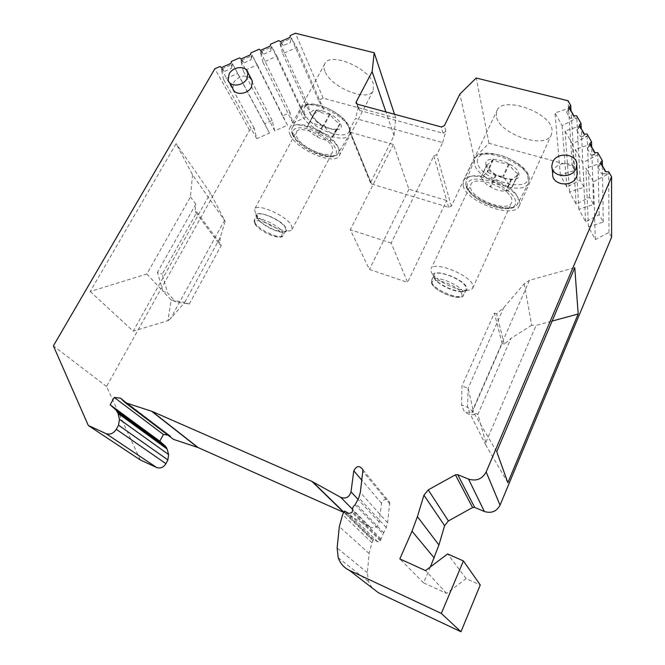 <?xml version="1.0" encoding="UTF-8"?>
<svg xmlns="http://www.w3.org/2000/svg" width="665" height="665" viewBox="0 0 665 665"><rect width="100%" height="100%" fill="white"/><g stroke="black" fill="none" stroke-linecap="round" stroke-linejoin="round"><path stroke-width="0.5" stroke-dasharray="3.33 2.49" d="M140.307 459.964L106.541 386.49L249.541 130.249L254.23 128.204L256.748 138.669L269.516 133.116L264.612 123.682L272.118 120.415L274.745 130.847L287.546 125.278L282.517 115.885L290.048 112.601L292.791 123L305.617 117.422L300.472 108.062L308.02 104.779L310.871 115.136L323.739 109.542L318.477 100.224L323.207 98.162L395.725 117.913L394.029 135.602L370.455 182.817L371.56 183.989L448.651 207.33L451.369 206.175L474.236 158.054L488.983 143.308L572.291 165.992L574.71 170.373L560.362 175.119L566.846 187.081L580.104 180.132L584.036 187.247L569.531 192.019L576.148 204.222L589.539 197.206L593.554 204.479L578.883 209.267L585.632 221.719L599.173 214.637L603.271 222.06L588.425 226.873L595.325 239.583L608.999 232.434L611.617 237.164M167.796 435.051L170.431 436.024L122.102 399.466M171.188 437.628L170.606 436.415M362.957 469.831L389.732 502.374C386.714 498.201 383.971 498.476 381.519 503.206L379.216 522.158C377.762 527.054 374.719 528.708 370.081 527.121L343.672 512.366M389.732 502.374L387.595 522.798L386.282 527.561L383.065 533.904L355.143 504.785M372.076 587.86L368.46 581.501L367.379 572.698L369.108 553.504L371.935 542.74L373.605 539.506L377.629 541.775L380.338 540.82L383.065 533.904M430.405 566.921L423.572 582.839L446.606 593.421L466.157 578.617L480.263 584.959M595.325 239.583L593.513 181.769L608.675 173.823L601.775 174.047L605.906 173.041L605.89 171.828M608.999 232.434L608.666 171.736M600.528 162.426L600.553 163.648L597.918 167.256L601.775 174.047M597.918 167.256L601.301 163.781M602.332 162.726L585.89 168.162L593.513 181.769M591.592 143.939L575.358 149.351L582.806 162.651L597.793 154.787L590.994 155.045L595.042 153.997L595.009 152.759M589.772 143.573L589.813 144.829L587.22 148.403L590.994 155.045M587.22 148.403L590.57 144.987M581.094 125.585L565.059 130.963L572.349 143.964L587.162 136.192L580.445 136.466L584.435 135.394L584.377 134.131M579.248 125.153L579.315 126.425L576.763 129.974L580.445 136.466M576.763 129.974L580.08 126.608M570.828 107.63L554.992 112.975L562.116 125.702L576.763 118.004L570.138 118.303L574.053 117.198L573.978 115.918M568.966 107.14L569.057 108.428L566.538 111.961L570.138 118.303M566.538 111.961L569.83 108.636M221.395 67.597L224.687 71.355L221.137 68.595L223.664 79.634L237.596 73.516L232.451 63.607L231.619 68.296L231.644 64.596L230.988 63.374M224.687 71.355L231.619 68.296M240.979 58.977L244.246 62.743L240.639 60L243.299 71.005L257.264 64.862L251.977 55.004L251.195 59.684L251.22 55.976L250.589 54.738M244.246 62.743L251.195 59.684M260.605 50.324L263.847 54.114L260.19 51.388L262.983 62.352L276.989 56.192L271.561 46.375L270.821 51.047L270.838 47.331L270.248 46.076M263.847 54.114L270.821 51.047M280.289 41.654L283.506 45.461L290.497 42.377L290.514 38.67L289.957 37.398M283.506 45.461L279.79 42.751L282.725 53.666L296.765 47.498L291.195 37.73L290.497 42.377M603.271 222.06L602.374 165.668M599.173 214.637L597.744 152.659M593.554 204.479L591.692 146.94M589.539 197.206L587.07 134.014M584.036 187.247L581.235 128.636M580.104 180.132L576.638 115.793M574.71 170.373L571.019 110.731M572.291 165.992L568.026 100.739M192.501 174.762L190.473 196.882L146.865 273.997L90.207 291.511L176.117 143.623L192.501 174.762L225.161 221.312L210.423 193.133L176.117 143.623M496.722 451.651L473.314 411.992L472.956 409.399L529.456 280.264L574.768 267.704M249.541 130.249L214.845 68.761M106.541 386.49L53.383 345.883M90.207 291.511L133.208 331.162L210.423 193.133M224.712 220.015L170.365 318.917L184.704 302.375L171.188 300.073L175.776 301.827L167.655 293.066L162.185 274.146L196.915 212.177L221.379 245.194L189.217 304.104L175.776 301.827M225.161 221.312L220.231 237.521L184.704 302.375L189.217 304.104M170.365 318.917L167.996 320.189L171.188 300.073L162.992 291.287L157.447 272.384L162.185 274.146M220.231 237.521L219.691 244.604L221.379 245.194M190.473 196.882L195.809 204.163L195.144 211.57L219.691 244.604M195.809 204.163L157.447 272.384M146.865 273.997L162.992 291.287L167.655 293.066M195.144 211.57L196.915 212.177M167.996 320.189L168.602 320.455L133.208 331.162M507.869 482.707L485.857 445.151L485.807 442.582L536.065 325.418L552.133 321.062M485.857 445.151L470.579 414.827L477.894 414.378L472.133 412.175L502.15 343.539L494.353 313.074L461.959 385.966L461.568 404.96L464.677 412.566L472.133 412.175M485.807 442.582L477.894 414.378L510.961 338.41L504.294 344.287L502.15 343.539M504.294 344.287L496.639 313.847L503.787 307.579L468.118 388.26L467.586 407.254L470.579 414.827L464.677 412.566M472.956 409.399L468.118 388.26L461.959 385.966M496.639 313.847L494.353 313.074M473.314 411.992L467.586 407.254L461.568 404.96M503.787 307.579L524.236 283.722L529.456 280.264M524.236 283.722L531.692 325.235L536.065 325.418M531.692 325.235L510.961 338.41M264.612 123.682L231.32 61.496M272.118 120.415L239.533 57.88M254.23 128.204L219.974 66.5M282.517 115.885L250.904 52.868M290.048 112.601L259.142 49.235M300.472 108.062L270.547 44.214M308.02 104.779L278.801 40.573M318.477 100.224L290.239 35.536M323.207 98.162L295.418 33.25M269.516 133.116L237.596 73.516M256.748 138.669L223.664 79.634M274.745 130.847L243.299 71.005M287.546 125.278L257.264 64.862M241.619 60.207L251.22 55.976M251.096 78.611C245.119 74.339 239.35 75.552 233.781 82.277L232.808 88.462M577.137 171.487C575.657 161.404 557.245 160.747 553.504 170.548L552.698 173.823M488.983 143.308L476.215 78.013M474.236 158.054L459.889 94.073M395.725 117.913L394.52 114.272M324.977 71.288C323.705 68.138 323.722 65.494 325.019 63.358C330.463 51.754 369.075 68.054 373.381 83.906L373.132 90.922C367.504 102.41 330.588 87.231 324.977 71.288M496.256 115.943L496.979 110.506C502.765 95.22 551.967 112.801 552.066 130.49L551.318 134.879C545.125 150.091 498.11 133.632 496.256 115.943M394.029 135.602L385.933 111.944M433.804 155.934L446.681 200.514L408.95 189.192L393.389 144.471L350.447 132.293L349.266 131.063L349.457 129.983L355.484 118.461L442.649 142.618L436.764 154.671L433.804 155.934L391.186 243.016L407.587 282.367L369.441 269.45L350.297 229.741L391.186 243.016M442.649 142.618L445.816 131.254L443.048 133.241L359.624 110.44L358.31 108.877L358.352 107.447L355.484 118.461M448.651 207.33L446.681 200.514L407.587 282.367M408.95 189.192L369.441 269.45M393.389 144.471L350.297 229.741M463.164 185.693L463.58 180.814C468.476 167.306 518.559 186.167 519.623 202.185L519.116 206.117C513.754 219.5 466.015 201.803 463.164 185.693M290.297 135.178C288.834 132.244 288.676 129.85 289.832 127.988C294.487 117.78 333.838 134.82 339.092 149.434C340.197 152.011 340.256 154.122 339.275 155.768C334.395 165.826 296.873 149.933 290.297 135.178M569.057 108.428L574.053 117.198M579.315 126.425L584.435 135.394M589.813 144.829L595.042 153.997M600.553 163.648L605.906 173.041M423.572 582.839L399.815 558.916M446.606 593.421L425.542 570.595M466.157 578.617L447.612 553.937M344.104 511.784L373.24 540.155M373.605 539.506L344.52 511.061M222.068 68.819L231.644 64.596M261.212 51.579L270.838 47.331M280.863 42.917L290.514 38.67M292.791 123L262.983 62.352M305.617 117.422L276.989 56.192M310.871 115.136L282.725 53.666M323.739 109.542L296.765 47.498M588.425 226.873L585.89 168.162M585.632 221.719L582.806 162.651M578.883 209.267L575.358 149.351M576.148 204.222L572.349 143.964M569.531 192.019L565.059 130.963M566.846 187.081L562.116 125.702M560.362 175.119L554.992 112.975M434.079 277.106L434.104 274.894C436.248 268.677 464.627 280.023 466.165 287.787L466.082 289.74C463.771 295.9 436.198 284.944 434.079 277.106M461.71 291.86C453.954 291.91 439.598 285.227 434.96 279.425L433.389 276.873C428.717 266.441 464.652 278.244 466.872 288.02C467.487 290.572 465.758 291.844 461.71 291.86L466.373 290.314C469.789 290.339 471.926 289.574 472.79 288.012L472.923 285.493C471.069 275.302 433.921 260.472 431.128 268.677L470.903 184.388C474.527 174.521 510.936 188.195 511.9 199.932L511.535 202.9C507.661 212.692 472.516 199.641 470.587 187.863L470.903 184.388M434.96 279.425L431.086 271.636L431.128 268.677M433.065 274.844C438.858 282.11 456.647 290.389 466.373 290.314M486.83 165.377L486.747 164.995C488.035 164.471 490.038 162.726 492.765 159.741L493.33 159.716C497.736 162.036 502.823 163.449 508.575 163.956L509.215 164.322C512.033 168.885 514.976 172.044 518.043 173.798L518.101 174.172C515.707 176.715 513.58 178.386 511.726 179.193L505.134 178.353L495.666 174.629C491.95 172.243 489.008 169.159 486.83 165.377L481.078 177.056C482.424 176.699 484.411 175.003 487.038 171.969L487.603 171.952C492.042 174.712 497.137 176.159 502.873 176.283L503.513 176.649C505.907 181.138 508.883 184.272 512.441 186.05L512.499 186.424C509.764 189.375 507.653 190.996 506.181 191.279L505.624 191.296C500.022 191.146 495.051 189.7 490.712 186.973L490.088 186.624C486.539 184.878 483.563 181.819 481.161 177.439M257.671 218.378L257.089 214.994C259.151 210.34 281.486 220.273 285.293 227.571L285.759 230.713C283.614 235.319 261.902 225.751 257.671 218.378M282.342 232.201C275.202 231.952 260.929 224.147 257.272 218.469L257.081 218.178C249.508 207.422 280.322 217.546 285.9 227.779C287.554 230.863 286.366 232.334 282.342 232.201L286.898 230.963C289.533 231.112 291.237 230.622 292.01 229.483L291.445 225.402C286.598 215.842 257.372 202.833 254.662 208.993L296.415 131.878C299.84 124.43 328.452 136.774 332.425 147.489L332.583 152.202C329.042 159.575 301.411 147.838 296.723 137.056L296.415 131.878M257.272 218.469L255.427 213.482L254.662 208.993M255.668 213.839C260.256 220.98 277.962 230.655 286.898 230.963M312.899 116.442L316.307 110.432C320.031 112.485 324.42 113.707 329.474 114.097L330.081 114.447C333.207 118.819 336.448 121.903 339.807 123.673L336.498 129.417L330.538 128.711L323.165 125.793L319.483 123.391L316.374 120.739L312.899 116.442L306.964 127.472L310.289 121.612C314.013 124.064 318.402 125.311 323.473 125.353L324.079 125.693C326.739 129.991 330.015 133.042 333.897 134.87L330.231 140.514C325.268 140.448 320.962 139.201 317.313 136.774L316.723 136.441C312.858 134.654 309.607 131.67 306.964 127.472M349.457 129.983L370.621 181.794M358.352 107.447L357.088 104.122M371.56 183.989L350.447 132.293M451.369 206.175L436.764 154.671M445.816 131.254L444.37 125.693M443.048 133.241L441.394 126.973M359.624 110.44L357.238 104.172M367.379 572.698L337.13 547.968M369.108 553.504L339.316 526.63M371.935 542.74L342.608 514.66M372.899 540.595L343.714 512.274M377.629 541.775L348.975 513.555M380.338 540.82L352.009 512.466M380.696 540.022L352.417 511.585M380.846 538.85L352.6 510.288M383.838 533.014L356.008 503.787M386.282 527.561L358.801 497.728M387.595 522.798L360.33 492.441M389.831 503.92L363.048 471.535M381.519 503.206L361.91 480.288M379.216 522.158L358.044 499.373M370.081 527.121L352.541 509.324M344.453 512.748L343.805 512.117M169.218 435.234L122.044 399.291M432.416 284.046C428.327 275.036 459.706 285.46 461.743 293.897C464.943 302.55 434.819 292.317 432.416 284.046M431.643 282.284L431.66 280.098C433.763 273.963 462.175 285.368 463.763 293.057L463.688 294.986C461.41 301.062 433.813 290.048 431.643 282.284M467.171 186.857C466.655 179.367 473.704 177.281 488.31 180.606C501.543 184.346 514.427 194.097 515.442 200.963C518.916 217.488 470.005 202.825 467.171 186.857M465.965 184.546L466.165 180.464C469.723 167.189 517.27 184.587 518.343 199.816L517.653 203.914C511.734 215.668 468.484 199.259 465.965 184.546M474.453 163.765L474.727 159.351C478.675 144.904 528.301 162.742 529.107 179.184L528.284 183.631C521.817 196.433 476.838 179.608 474.453 163.765M477.354 162.451C476.963 154.288 484.428 151.836 499.748 155.095C513.621 158.852 526.988 169.193 527.885 176.666C531.119 194.587 479.997 179.783 477.354 162.451M486.015 164.887C487.611 176.267 521.327 185.934 518.933 174.147C517.844 162.443 482.541 152.701 486.015 164.887M486.747 164.995L481.078 177.056M495.666 174.629L490.088 186.624M496.281 174.986L490.712 186.973M511.169 179.209L505.624 191.296M511.726 179.193L506.181 191.279M518.101 174.172L512.499 186.424M518.043 173.798L512.441 186.05M509.215 164.322L503.513 176.649M508.575 163.956L502.873 176.283M493.33 159.716L487.603 171.952M492.765 159.741L487.038 171.969M255.684 224.67C249.043 215.36 275.958 224.296 280.921 233.149C286.831 242.168 260.83 233.332 255.684 224.67M255.136 223.091L254.529 219.741C256.549 215.144 278.918 225.111 282.766 232.359L283.248 235.468C281.137 240.007 259.408 230.414 255.136 223.091M293.764 136.184C291.021 128.561 295.809 126.117 308.119 128.844C319.499 132.061 332.508 141.404 335.484 148.378C343.473 165.136 300.987 152.393 293.764 136.184M292.866 134.106C291.611 131.562 291.411 129.451 292.268 127.763C295.875 117.655 333.148 133.441 338.144 147.297C339.25 149.883 339.233 151.953 338.111 153.524C332.891 162.302 298.809 147.588 292.866 134.106M301.968 115.111C300.705 112.393 300.538 110.107 301.469 108.27C305.443 97.248 344.337 113.565 349.258 128.453C350.364 131.221 350.297 133.466 349.075 135.178C343.373 144.746 307.945 129.55 301.968 115.111M304.653 113.881C301.935 105.619 307.047 102.826 319.981 105.511C331.918 108.736 345.418 118.636 348.377 126.175C356.332 144.247 311.868 131.371 304.653 113.881M312.151 115.984C316.781 127.472 346.058 135.868 340.638 123.998C336.282 112.186 305.834 103.782 312.151 115.984M312.725 116.059L306.781 127.09M322.575 125.469L316.723 136.441M323.165 125.793L317.313 136.774M336.066 129.459L330.231 140.514M336.498 129.417L330.663 140.473M339.965 124.056L334.063 135.244L339.973 124.056M339.807 123.673L333.897 134.87M330.081 114.447L324.079 125.693M329.474 114.097L323.473 125.353M316.307 110.432L310.289 121.612M315.875 110.49L309.857 121.662L315.883 110.481M552.141 168.145L551.875 165.46M229.591 82.66L228.17 80.099M370.455 182.817L349.266 131.063M358.31 108.877L356.249 103.482M463.58 180.814L496.979 110.506M519.116 206.117L551.318 134.879M289.832 127.988L325.019 63.358M339.275 155.768L373.132 90.922M338.211 557.76L368.46 581.501M122.593 400.596L171.071 437.454M121.919 399.042L170.431 436.024M466.082 289.74L463.688 294.986C461.585 302.284 433.688 291.411 431.527 282.982L431.66 280.098L434.104 274.894M472.79 288.012L511.535 202.9M465.832 185.302L466.165 180.464L474.727 159.351C479.407 143.465 528.426 160.963 529.307 178.403L528.284 183.631L517.653 203.914C511.011 216.956 468.501 200.772 465.832 185.302M505.134 178.353L500.703 176.973M481.053 177.09L486.714 165.036M512.557 186.35L518.151 174.114M285.759 230.713L283.248 235.468C281.253 241.137 259.55 231.786 255.019 224.014C253.972 222.035 253.814 220.614 254.529 219.741L257.089 214.994M292.01 229.483L332.583 152.202M292.733 135.17C291.386 132.335 291.237 129.866 292.268 127.763L301.469 108.27C306.199 95.901 344.345 111.919 349.491 127.323C350.654 130.431 350.522 133.05 349.075 135.178L338.111 153.524C332.151 163.515 298.901 148.993 292.733 135.17M319.483 123.391L316.374 120.739M330.538 128.711L326.623 127.406"/><path stroke-width="1" d="M167.796 435.051L163.382 434.486L159.808 441.211L165.444 446.223L167.156 449.066L168.602 454.544L167.888 459.922L165.918 463.671C163.474 467.47 160.381 468.758 156.641 467.52L140.307 459.964L88.312 425.492L53.383 345.883L214.845 68.761L219.974 66.5L221.395 67.597L230.988 63.374L231.32 61.496L239.533 57.88L240.979 58.977L250.589 54.738L250.904 52.868L259.142 49.235L260.605 50.324L270.248 46.076L270.547 44.214L278.801 40.573L280.289 41.654L289.957 37.398L290.239 35.536L295.418 33.25L374.204 52.759L372.142 71.637L356.232 101.878L356.041 102.934L357.238 104.172L441.394 126.973L444.37 125.693L459.889 94.073L476.215 78.013L568.026 100.739L570.695 105.403L570.828 107.63L569.83 108.636M343.672 512.366L198.17 447.603L173.457 439.357L171.188 437.628M428.227 489.881L448.401 520.928L472.591 507.528L455.392 474.818L428.227 489.881L423.929 495.176L417.404 516.655L412.017 531.177L399.815 558.916L425.542 570.595L447.612 553.937L463.405 560.936L480.263 584.959L460.978 631.75L378.501 592.814L372.076 587.86M448.401 520.928L444.602 525.674L438.933 544.976L430.405 566.921M472.591 507.528L474.677 507.412L484.369 511.485L468.551 479.108C476.381 481.443 482.25 479.058 486.165 471.959L500.055 505.159C496.605 511.526 491.377 513.638 484.369 511.485M601.301 163.781L602.332 162.726L602.299 160.606L600.528 162.426L605.89 171.828L608.666 171.736L611.576 176.815L611.617 237.164L500.055 505.159M590.57 144.987L591.592 143.939L591.692 146.94M580.08 126.608L581.094 125.585L581.235 128.636M602.374 165.668L602.332 162.726M602.299 160.606L597.744 152.659L595.009 152.759L589.772 143.573L591.518 141.786L591.592 143.939M591.518 141.786L587.07 134.014L584.377 134.131L579.248 125.153L580.986 123.391L581.094 125.585M580.986 123.391L576.638 115.793L573.978 115.918L568.966 107.14L570.695 105.403M571.019 110.731L570.828 107.63M611.576 176.815L486.165 471.959M496.722 451.651L574.768 267.704L578.184 313.996L507.869 482.707L496.722 451.651M552.133 321.062L578.184 313.996M455.392 474.818L457.728 474.677L468.551 479.108M463.405 560.936L441.336 613.429L349.283 570.304C343.93 567.677 340.247 563.496 338.211 557.76L337.13 547.968L339.316 526.63L342.608 514.66L344.52 511.061L348.975 513.555L352.009 512.466L352.6 510.288C352.367 507.969 353.215 506.132 355.143 504.785L358.801 497.728L360.33 492.441L362.957 469.831C359.657 465.234 356.606 465.567 353.813 470.812L351.004 491.801C349.316 497.229 345.908 499.082 340.763 497.362L311.827 481.352L152.086 411.402L125.153 402.649L120.606 398.194L114.23 397.437L110.149 404.81L116.2 410.23L118.013 413.322L119.459 419.291L118.545 425.184L116.292 429.299C113.516 433.48 110.091 434.918 106.026 433.605L88.312 425.492M229.591 82.66L232.808 88.462C234.354 95.619 247.555 94.721 251.42 87.148L252.401 81.138L251.096 78.611M552.141 168.145L552.698 173.823C551.385 185.169 572.332 187.987 576.522 176.898L577.278 173.939L577.137 171.487M576.023 168.519L576.796 165.527C578.359 153.839 556.996 150.963 552.69 162.152L551.875 165.46C550.537 176.932 571.775 179.725 576.023 168.519M246.989 78.719L247.995 72.668C246.532 65.328 233.141 66.217 229.176 73.857L228.17 80.099C229.716 87.306 243.066 86.367 246.989 78.719M394.52 114.272L374.204 52.759M385.933 111.944L372.142 71.637M460.978 631.75L441.336 613.429M163.382 434.486L114.23 397.437M159.808 441.211L110.149 404.81M357.088 104.122L356.232 101.878M474.677 507.412L457.728 474.677M423.929 495.176L444.602 525.674M417.404 516.655L438.933 544.976M412.017 531.177L434.237 558.01M349.283 570.304L378.501 592.814M361.91 480.288L353.813 470.812M358.044 499.373L351.004 491.801M352.541 509.324L340.763 497.362M343.805 512.117L312.467 481.668M343.714 512.291L311.827 481.352M198.17 447.603L152.086 411.402M197.646 447.395L151.512 411.186M173.457 439.357L125.153 402.649M122.044 399.291L120.606 398.194M165.444 446.223L116.2 410.23M167.156 449.066L118.013 413.322M168.602 454.544L119.459 419.291M167.888 459.922L118.545 425.184M165.918 463.671L116.292 429.299M106.026 433.605L156.641 467.52M577.278 173.939L576.796 165.527M252.401 81.138L247.995 72.668M356.249 103.482L356.041 102.934M117.281 411.535L166.458 447.429"/></g></svg>
